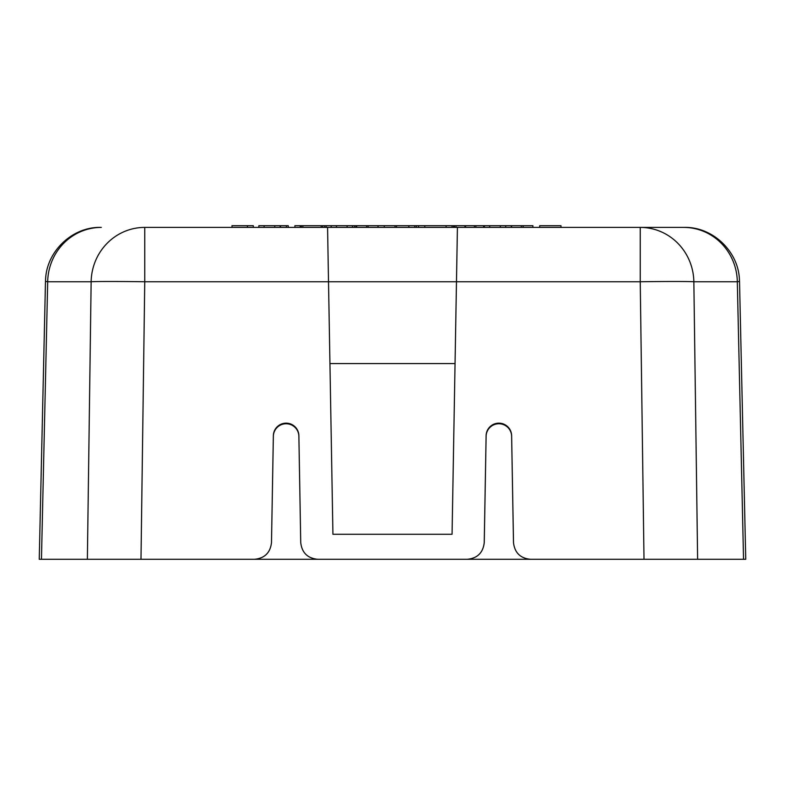 <?xml version="1.0" encoding="UTF-8"?>
<svg xmlns="http://www.w3.org/2000/svg" width="785" height="785" viewBox="0 0 785 785"><rect width="100%" height="100%" fill="white"/><g stroke="black" fill="none" stroke-linecap="round" stroke-linejoin="round"><path stroke-width="1.18" d="M327.571 227.405L328.513 281.756L144.754 281.756A55.313 0.962 -179.2 0 0 91.138 281.756A55.313 53.625 90 0 1 144.754 227.405L684.216 227.405L640.236 227.405L640.236 281.756L456.477 281.756L457.42 227.405M144.754 227.405L144.754 281.756L140.986 559.293L254.468 559.293C264.653 558.312 270.325 552.738 271.492 542.572L273.357 436.293A12.766 12.766 0 0 1 286.123 423.753A12.766 12.766 0 0 1 298.879 436.293L300.733 542.572C301.911 552.738 307.583 558.312 317.768 559.293L467.232 559.293C477.408 558.312 483.079 552.738 484.237 542.572L486.111 435.695A12.766 12.766 180 0 1 498.867 423.154A12.766 12.766 180 0 1 511.634 435.695L513.498 542.572C514.666 552.738 520.337 558.312 530.513 559.293L644.004 559.293L640.236 281.756A55.313 0.962 179.2 0 1 693.852 281.756L697.62 559.293L644.004 559.293M530.513 559.293L530.503 559.293C520.327 558.312 514.656 552.738 513.488 542.572L511.634 436.293A12.766 12.766 0 0 0 498.867 423.753A12.766 12.766 0 0 0 486.111 436.293L484.257 542.572C483.089 552.738 477.417 558.312 467.232 559.293L317.768 559.293C307.573 558.312 301.901 552.738 300.733 542.572L298.879 435.695A12.766 12.766 180 0 0 286.123 423.154A12.766 12.766 180 0 0 273.357 435.695L271.492 542.572C270.334 552.738 264.663 558.312 254.487 559.293L254.468 559.293M328.513 281.756L332.928 534.281L452.062 534.281L456.477 281.756L328.513 281.756M739.45 281.442L737.311 281.756L743.542 559.293L745.75 559.293L697.62 559.293M140.986 559.293L39.25 559.293L41.458 559.293L47.689 281.756L45.55 281.442M111.578 559.293L673.422 559.293M455.045 363.563L329.945 363.563M683.696 227.405A55.313 53.625 90 0 1 737.311 281.756L693.852 281.756A55.313 53.625 90 0 0 640.236 227.405M101.304 227.405A55.313 53.625 90 0 0 47.689 281.756L91.138 281.756L87.371 559.293M331.172 227.405L331.172 225.707L336.461 225.707L336.461 227.405M352.485 227.405L352.485 225.707L336.461 225.707M347.117 225.707L347.117 227.405M446.096 227.405L446.096 225.707L416.315 225.707L416.315 227.405L416.315 225.707L366.624 225.707L366.624 227.405M384.257 227.405L384.257 225.707M231.997 227.405L231.997 225.707L253.31 225.707L253.31 227.405M247.422 225.707L247.422 227.405M475.887 227.405L475.887 225.707L489.683 225.707L489.683 227.405M505.707 227.405L505.707 225.707L489.683 225.707M484.394 225.707L484.394 227.405M500.339 225.707L500.339 227.405M395.002 227.405L395.002 225.707M396.484 225.707L396.484 227.405M414.735 225.707L414.735 227.405M408.857 225.707L408.857 227.405M322.704 227.405L322.704 225.707L321.222 225.707L321.222 227.405M321.222 225.707L300.194 225.707L300.194 227.405M301.391 227.405L301.391 225.707M302.873 225.707L302.873 227.405M418.513 225.707L418.513 227.405M475.887 225.707L474.405 225.707L474.405 227.405M465.554 227.405L465.554 225.707L464.906 225.707L464.906 227.405M465.554 225.707L474.405 225.707M464.906 225.707L454.574 225.707L454.574 227.405M456.056 225.707L456.056 227.405M366.624 225.707L352.485 225.707M424.783 227.405L424.783 225.707M532.897 225.707L505.707 225.707M511.3 225.707L511.3 227.405M532.887 225.707L532.887 227.405M521.348 225.707L521.348 227.405M523.144 225.707L523.144 227.405M511.584 227.405L511.584 225.707M354.477 227.405L354.477 225.707M355.958 225.707L355.958 227.405M286.407 227.405L286.407 225.707L264.133 225.707L264.133 227.405M280.5 225.707L280.5 227.405M258.844 227.405L258.844 225.707L264.133 225.707M280.147 227.405L280.147 225.707M274.789 225.707L274.789 227.405M560.981 227.405L560.981 225.707L539.678 225.707L539.678 227.405M331.172 225.707L322.704 225.707M368.106 225.707L368.106 227.405M356.704 225.707L356.704 227.405M378.017 227.405L378.017 225.707M446.096 225.707L452.042 225.707L452.042 227.405M454.574 225.707L452.042 225.707M453.524 225.707L453.524 227.405M483.609 225.707L483.609 227.405M286.407 225.707L288.252 225.707L288.252 227.405M294.905 227.405L294.905 225.707L300.194 225.707M324.696 227.405L324.696 225.707M326.167 225.707L326.167 227.405M486.111 435.695L486.111 436.293M511.634 436.293L511.634 435.695M273.357 435.695L273.357 436.293M298.879 436.293L298.879 435.695M45.481 281.393L39.25 559.293M739.519 281.393L745.75 559.293M739.45 281.481C739.598 252.466 713.222 226.62 684.206 227.405M45.55 281.481C45.402 252.466 71.778 226.62 100.794 227.405"/></g></svg>
